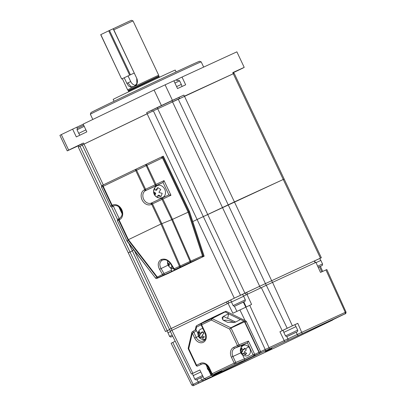 <?xml version="1.0" encoding="UTF-8"?>
<svg xmlns="http://www.w3.org/2000/svg" width="406" height="406" viewBox="0 0 406 406"><rect width="100%" height="100%" fill="white"/><g stroke="black" fill="none" stroke-linecap="round" stroke-linejoin="round"><path stroke-width="0.61" d="M151.834 110.173L157.289 107.666L157.812 108.778L152.357 111.285L151.834 110.173A85.813 0.71 154.7 0 0 146.642 112.635L147.17 113.741L83.956 144.115L83.433 143.008A85.813 0.71 154.7 0 0 81.707 143.871L82.23 144.983L153.336 110.833L234.186 73.329L321.359 257.744L319.71 258.556M129.22 252.451L128.291 252.862L78.312 147.134L82.382 145.155L78.769 146.891A85.813 0.71 154.7 0 0 78.794 146.886M147.119 113.766L197.098 219.494L192.789 221.559L234.409 201.904L284.164 179.056L283.241 179.467L320.435 258.15L321.359 257.744M133.188 250.258L132.26 250.669L133.777 249.918L132.26 250.669L169.454 329.357L230.745 299.958M167.165 330.794L165.486 331.55L167.206 330.697L130.011 252.014L132.361 250.883L128.291 252.862L130.011 252.014L80.033 146.287M81.738 143.942L72.674 148.276L81.779 144.028M160.73 106.017L171.647 100.815L160.73 106.017M233.288 72.623L238.779 69.964L233.242 72.522M203.665 67.107L201.188 61.869A61.296 0.507 154.7 0 0 201.183 61.869A61.296 0.507 154.7 0 0 189.602 67.005A61.296 0.507 154.7 0 0 127.971 95.948A61.296 0.507 154.7 0 0 90.36 114.253A61.296 0.507 154.7 0 0 90.36 114.259L92.817 119.46M90.36 114.253L90.944 112.624A60.068 0.497 -25.3 0 1 127.804 94.679A60.068 0.497 -25.3 0 1 188.201 66.315A60.068 0.497 -25.3 0 1 199.554 61.286L201.183 61.869M183.872 95.085L172.438 100.338L165.105 84.824L173.864 80.799L177.529 88.554L185.669 84.818L182 77.059L236.876 51.841L244.209 67.36L232.775 72.613L233.298 73.719L184.395 96.192L183.872 95.085A85.813 0.71 154.7 0 0 178.96 97.389L179.482 98.501A85.813 0.71 154.7 0 1 179.975 98.267M233.323 72.689L242.803 68.137A98.069 0.817 154.7 0 0 244.209 67.36M233.719 73.532L233.211 72.461A85.813 0.71 154.7 0 0 232.775 72.613M157.289 107.666L178.96 97.389M171.905 100.779L172.428 101.886L179.482 98.501M152.357 111.285A85.813 0.71 154.7 0 0 151.839 111.528M78.769 146.891L78.246 145.784L81.804 144.074M101.627 185.862L82.281 144.942A85.813 0.71 154.7 0 0 82.23 144.983M83.433 143.008L68.655 150.108L61.316 134.594A98.069 0.817 154.7 0 0 59.91 135.371L67.249 150.885L78.262 145.825M68.655 150.108A98.069 0.817 154.7 0 0 67.249 150.885M83.22 124.231L72.638 129.154L76.308 136.913L86.828 131.859L83.159 124.099L154.087 90.015L161.426 105.53L146.642 112.635M72.638 129.154L61.316 134.594M172.438 100.338A98.069 0.817 154.7 0 0 161.426 105.53M165.105 84.824A98.069 0.817 154.7 0 0 154.087 90.015M182 77.059L173.925 80.931M242.499 294.406L259.693 286.255L234.292 298.177L197.098 219.494L283.241 179.467L233.262 73.74M260.53 288.032L259.693 286.255L320.435 258.15M234.292 298.177L171.175 328.505L134.422 250.756M170.297 331.118L169.454 329.357M167.206 330.697L169.566 329.565L167.155 330.763L169.551 336.407L170.84 337.097L172.728 336.224M122.358 78.683L127.636 89.858L131.899 87.737L128.646 86.047L126.865 83.372L124.236 77.82M133.001 20.884L113.817 29.8L136.868 78.561C137.878 81.301 137.467 83.758 135.645 85.935L158.67 75.191L133.001 20.884L131.366 20.3L128.357 21.635L113.208 28.745L113.817 29.8M159.69 77.145L159.076 76.622L155.879 78.043L128.489 91.086L128.25 90.579L131.077 89.153L158.842 76.12L158.67 75.191M135.645 85.935L131.899 87.737M128.052 75.927L130.727 81.581A6.131 4.862 -114.7 0 0 135.751 85.397M136.868 78.561L113.193 28.846M130.727 81.581L127.961 82.854L130.666 86.316L134.127 86.676L136.883 83.403L136.731 78.642M127.961 82.854L126.865 83.372M127.266 241.098L155.498 278.039L162.547 274.4L159.528 269.315C157.391 264.92 157.939 261.662 161.162 259.541C164.917 258.307 168.226 259.713 171.099 263.753L170.637 263.9C168.135 260.688 166.059 258.962 162.344 260.139L162.273 260.17C159.548 261.966 159.122 264.717 160.994 268.417L164.014 273.502L171.647 270.127L171.291 271.655L182.817 266.113M170.581 267.874L171.647 270.127M171.814 219.763L161.492 198.29A1.228 0.964 65.3 0 1 161.502 198.285L168.896 194.885L163.024 182.477L155.62 185.877A1.228 0.964 65.3 0 0 155.97 184.354L146.957 165.288A1.228 0.964 -115.5 0 0 145.561 164.603L146.226 165.628L136.594 170.246L145.576 189.247L145.957 190.434L145.622 190.597A6.866 5.445 -114.7 0 0 143.622 199.118A6.866 5.445 -114.7 0 0 151.418 203.041A6.866 5.445 -114.7 0 0 151.489 203.01A1.228 0.746 -115.7 0 1 151.489 203.01L151.829 202.848L152.489 203.878L161.837 223.676L172.499 219.362L190.754 261.028A1.228 0.964 66.1 0 1 190.328 262.377L175.23 269.472A1.228 0.974 66.1 0 1 175.204 269.482A1.228 1.228 0 0 1 173.656 268.985L180.269 265.971L180.553 266.915A1.228 0.746 64.3 0 1 179.447 266.28L160.994 223.995L161.837 223.676L180.269 265.971L190.044 261.439L190.328 262.377L202.051 257.186L202.477 255.836L188.156 212.186L162.486 157.883L146.226 165.628L155.62 185.877L145.957 190.434A1.228 0.746 -115.7 0 1 144.754 189.638L164.049 180.634L170.967 195.266L162.882 198.981L172.514 219.357L188.156 212.186M113.842 205.867L113.375 206.091A1.228 1.213 -118.9 0 1 111.751 205.502L112.508 205.131A8.09 6.42 65.3 0 1 121.754 209.669A8.09 6.42 65.3 0 1 119.425 219.763A1.228 0.746 -115.7 0 1 119.572 218.347L119.232 218.509A1.228 0.746 64.3 0 0 119.232 218.509A1.228 1.228 0 0 0 119.171 218.54L117.938 219.22A1.228 1.213 61.1 0 0 117.43 220.813L127.093 241.25L128.022 239.921L118.664 220.128A1.228 1.213 -118.9 0 1 119.227 218.509A1.228 0.746 64.3 0 0 119.085 219.925L128.413 239.652L160.994 223.995L151.671 204.264L151.331 204.426A8.09 6.42 65.3 0 1 142.09 199.894A8.09 6.42 65.3 0 1 144.419 189.8L144.754 189.638L135.771 170.632L136.594 170.246L135.924 169.216L145.556 164.603A1.228 0.964 -115.5 0 0 145.556 164.603L161.086 157.193L162.486 157.883M161.492 198.29A1.228 1.228 0 0 1 161.502 198.285A1.228 0.964 65.3 0 1 162.882 198.981L151.671 204.264A1.228 0.746 -115.7 0 1 151.819 202.848A1.228 0.746 -115.7 0 1 151.824 202.848L161.486 198.29L151.829 202.848A1.228 1.228 0 0 0 151.819 202.848M161.502 198.285L168.896 194.885L170.967 195.266M163.024 182.477L164.049 180.634M163.019 182.477L157.147 185.298A6.866 5.445 -114.7 0 0 155.026 187.425M159.888 198.001A6.866 5.445 -114.7 0 0 162.014 198.047M151.331 204.426A1.228 0.746 -115.7 0 1 151.479 203.01L151.418 203.041M103.312 184.887L102.073 185.496A1.228 1.213 63.8 0 0 102.063 185.501L102.063 185.501A1.228 1.213 63.8 0 0 101.505 187.12L110.518 206.182A1.228 1.213 61.1 0 0 112.142 206.771A1.228 0.979 65.3 0 1 112.112 206.786M103.337 184.877A1.228 1.228 0 0 0 103.327 184.882A1.228 1.213 63.8 0 0 103.327 184.882L103.327 184.882A1.228 1.213 63.8 0 0 102.769 186.496L101.505 187.12A1.228 1.228 0 0 1 102.063 185.501L103.327 184.882A1.228 0.746 64.3 0 0 103.337 184.877A1.228 0.746 64.3 0 0 103.19 186.293L112.173 205.294A1.228 0.746 64.3 0 0 113.375 206.091L112.127 206.776A1.228 1.228 0 0 1 110.508 206.187L111.751 205.502L102.769 186.496L135.771 170.632A1.228 0.746 64.3 0 1 135.919 169.216L103.337 184.877L135.919 169.216A1.228 0.746 64.3 0 1 135.924 169.216A1.228 1.228 0 0 0 135.919 169.216M128.413 239.652L157.224 276.958A1.228 0.746 64.3 0 0 158.33 277.592L168.444 273.334M171.291 271.655L163.659 275.035A1.228 0.746 64.3 0 1 162.547 274.4L164.014 273.502A1.228 0.974 66.1 0 1 163.659 275.035L158.33 277.592A1.228 1.213 59 0 1 156.853 277.227L128.022 239.921L128.392 239.662M156.929 278.425A1.228 0.979 -113.8 0 0 156.985 278.399A1.228 1.213 59 0 1 155.508 278.034L127.083 241.25L117.425 220.818L119.425 219.763M159.528 269.315L168.125 265.138M171.794 219.773L190.044 261.439L202.477 255.836M168.485 273.314L202.051 257.186M204.157 256.206L189.511 211.562L188.831 211.876L203.482 256.516L168.409 273.35L204.157 256.206L203.482 256.516L202.548 256.308M189.511 211.562L163.319 156.148L162.639 156.462L188.831 211.876L188.14 212.155M161.218 157.147L162.639 156.462L162.116 157.396M169.464 329.352L171.185 328.505L172.022 330.276M227.959 301.237L228.796 303.008L231.384 301.82L228.05 303.353L232.871 313.28L251.593 304.449L247.021 294.411L243.534 296.086L247.528 294.172L246.691 292.401M172.514 101.845L259.688 286.26L314.564 260.855L315.396 262.621M271.893 348.47L265.346 351.535L271.893 348.47M272.533 282.322L292.366 325.83L287.204 328.261L266.311 285.251L315.934 262.377L320.512 272.416L326.825 269.528L346.008 312.011L345.273 312.336A1.228 0.974 65.3 0 1 344.907 313.848L261.444 352.611L199.336 382.741A1.228 0.746 -115.7 0 1 198.143 381.965L201.818 380.178M292.366 325.83L297.791 323.338L302.186 333.478M260.632 351.652L284.225 340.598L279.927 331.758L287.204 328.261M279.927 331.758L283.109 330.296M294.863 324.744L297.791 323.338M266.311 285.251L261.317 287.651L282.211 330.662M243.808 301.912L246.188 306.941M236.865 311.356L234.455 306.256M191.414 374.027L170.226 331.159L171.946 330.311L192.84 373.322L191.414 374.027L192.398 373.586M192.84 373.322L199.853 369.952L204.147 378.793L206.197 379.158L209.105 377.819A1.228 0.974 -114.7 0 0 209.12 377.813L210.582 377.159M199.336 382.741L194.337 385.142A1.228 0.746 -115.7 0 1 193.144 384.365L191.779 385.04L171.124 343.253L175.219 341.263M243.326 302.145L245.772 307.134M171.946 330.311L228.05 303.353M247.021 294.411L261.317 287.651M194.337 385.142L240.382 363.949A1.228 0.746 64.3 0 0 240.388 363.943L251.263 358.818A1.228 0.974 65.3 0 1 251.253 358.823L277.374 346.617A1.228 0.746 64.3 0 0 277.379 346.612L333.28 319.593M200.665 377.844L201.767 380.097L203.614 380.559L204.396 380.219M284.225 340.598L284.388 341.862M332.6 320.08L331.088 320.644A1.228 0.746 64.3 0 0 331.098 320.638A1.228 0.746 64.3 0 0 331.093 320.644L335.671 318.334M273.959 348.226A1.228 0.974 65.3 0 0 273.974 348.221A1.228 0.974 65.3 0 1 273.974 348.221L270.107 349.997A1.228 0.974 65.3 0 1 270.107 349.997L193.895 385.385A1.228 0.974 65.3 0 0 193.906 385.38M233.947 322.684A7.354 3.121 13 0 0 223.478 320.425M225.543 311.356L225.528 311.361A1.228 0.974 65.3 0 1 225.543 311.356A1.228 0.974 65.3 0 1 226.304 311.392L245.813 320.958A1.228 0.974 65.3 0 1 246.437 321.618L245.082 322.242A1.228 0.974 -114.7 0 0 244.453 321.582L245.813 320.958M228.654 313.833L240.403 319.593M218.164 373.383A1.228 0.974 -114.7 0 0 218.179 373.378A1.228 0.974 -114.7 0 0 218.189 373.373L260.266 353.154A1.228 0.974 -114.7 0 0 260.622 351.621L246.437 321.618M216.748 374.027A1.228 0.974 -114.7 0 0 216.819 373.997L258.911 353.773A1.228 0.974 -114.7 0 0 259.261 352.246L245.082 322.242M218.179 373.378L216.819 373.997A1.228 0.974 -114.7 0 0 216.834 373.992L218.189 373.373M235.581 322.044L227.654 318.157M195.332 329.89L195.327 330.22L195.332 329.89L195.89 330.012L196.55 330.692L197.961 333.676M222.579 319.547L223.3 316.421L222.046 317.791L223.198 320.192L227.781 322.41L235.181 322.252L240.575 319.507L243.904 321.141A1.228 0.974 -114.7 0 1 244.534 321.801L258.982 352.372A1.228 0.974 -114.7 0 1 258.632 353.905L216.555 374.124A1.228 0.974 -114.7 0 1 216.499 374.144A1.228 0.974 -114.7 0 1 216.449 374.165M205.73 320.847L196.702 325.648L212.044 318.578L211.414 320.09L201.62 324.795L205.461 332.925A7.526 5.973 65.3 0 1 203.299 342.319A7.526 5.973 65.3 0 1 194.697 338.102L192.337 333.108A1.228 0.523 -167 0 1 191.82 332.519L188.227 348.115A1.228 1.228 0 0 0 188.313 348.911L196.113 365.415A1.228 1.228 0 0 0 197.661 366.034A1.228 0.995 -111.2 0 0 197.722 366.009L197.661 366.034M223.3 316.421L228.69 313.676L225.117 311.925L212.044 318.578L230.831 327.794L229.654 329.043L211.414 320.09L211.785 318.568L224.345 311.899L205.786 320.816M226.304 311.392L225.127 311.93A1.228 0.974 -114.7 0 0 224.345 311.899M243.904 321.141L230.831 327.794L231.039 328.012L229.654 329.043L237.454 345.542A1.228 0.746 64.3 0 0 238.632 346.348L234.83 348.175A6.643 5.273 -114.7 0 0 232.922 356.468L235.713 362.38L244.468 358.919L244.813 360.168L235.363 363.908L213.307 374.51L221.965 371.15L212.348 375.768L216.555 374.124M242.549 354.864L244.468 358.919M244.534 321.801L231.039 328.012L238.987 344.821L248.436 341.081L247.411 342.872L243.214 344.892A6.131 4.862 -114.7 0 0 240.885 347.998M248.436 341.081L254.704 354.342L253.065 354.834L254.425 355.549L244.813 360.168M209.572 371.104L211.359 374.875L212.308 375.789L216.499 374.144M212.216 374.464L211.247 375.225M223.432 316.35L227.604 318.395L228.69 313.676M202.097 339.299A6.131 4.862 -114.7 0 0 204.731 339.868M79.875 135.198L78.734 133.341L85.894 129.89M199.864 369.978L192.393 373.566L194.789 379.214C196.956 380.64 195.854 379.646 197.986 379.092L203.081 376.601M200.828 371.962L193.114 375.667M203.091 376.621L198.295 378.905L203.112 376.656M283.819 332.367L283.099 330.266L291.122 326.419L294.847 324.714L296.01 326.602L283.819 332.367L285.494 335.909C287.666 337.335 286.448 336.401 289.133 335.589L295.761 332.448C297.39 331.991 298.034 331.225 297.684 330.149L285.494 335.909M295.177 332.681L289.052 335.595L295.177 332.681M176.6 86.59L181.315 84.423L179.64 80.875L174.925 83.042M170.444 331.6L167.876 332.864M231.456 302.028L230.735 299.927L234.698 297.994L242.483 294.375L243.646 296.263L231.456 302.028L233.13 305.576C234.922 306.829 234.12 306.22 235.795 305.703L242.763 302.414C245.092 300.856 245.046 302.394 245.32 299.811L233.13 305.576M240.179 303.627L236.789 305.185L240.159 303.581M316.051 262.626L320.857 260.419L319.689 258.526L314.574 260.885M318.218 267.387L320.131 266.448L318.197 267.341M157.711 187.668A5.085 4.035 65.3 0 1 158.259 187.8A4.263 2.015 19.7 0 0 160.35 189.135A5.085 4.035 65.3 0 1 160.766 189.617A6.191 2.375 122.6 0 0 158.944 192.348A6.191 2.928 19.7 0 0 162.075 193.241A5.085 4.035 65.3 0 1 162.06 193.86A4.263 1.634 122.6 0 0 161.542 195.027A4.263 1.634 122.6 0 0 161.263 196.088A5.085 4.035 65.3 0 1 160.913 196.494A6.191 2.928 -160.3 0 1 157.777 195.601A6.191 2.375 122.6 0 0 157.975 197.397A5.085 4.035 65.3 0 1 157.432 197.27A4.263 2.015 -160.3 0 1 155.341 195.931A5.085 4.035 65.3 0 1 154.925 195.448A6.191 2.375 -57.4 0 1 154.722 193.647A6.191 2.928 -160.3 0 1 153.61 191.825A5.085 4.035 65.3 0 1 153.63 191.206A4.263 1.634 -57.4 0 1 153.91 190.15A4.263 1.634 -57.4 0 1 154.427 188.978A5.085 4.035 65.3 0 1 154.777 188.572A6.191 2.928 19.7 0 0 155.889 190.394A6.191 2.375 -57.4 0 1 157.711 187.668L156.904 189.932L155.889 190.394M155.493 193.855A6.496 5.156 65.3 0 1 155.041 192.743M165.14 194.738A6.496 5.156 65.3 0 1 162.796 197.407A6.496 6.496 0 0 1 153.965 189.313A6.496 6.496 0 0 1 157.371 185.603A6.496 5.156 65.3 0 1 162.014 186.115A6.496 5.156 65.3 0 1 165.14 194.738M154.427 188.978L153.63 191.206M153.61 191.825L155.737 193.185L154.925 195.448M155.341 195.931L157.432 197.27M157.777 195.601L158.787 195.134L160.913 196.494M120.379 208.319A6.496 6.496 0 0 0 121.973 211.79A5.085 4.035 65.3 0 1 121.658 211.404A6.191 2.375 -57.4 0 1 121.409 210.064M121.78 211.059L121.658 211.404M172.286 266.676A6.191 2.928 -160.3 0 1 171.682 266.438A6.191 2.375 122.6 0 0 171.885 268.234A5.085 4.035 65.3 0 1 171.337 268.107A4.263 2.015 -160.3 0 1 169.246 266.767A5.085 4.035 65.3 0 1 168.83 266.285A6.191 2.375 -57.4 0 1 168.627 264.484A6.191 2.928 -160.3 0 1 167.516 262.662A5.085 4.035 65.3 0 1 167.536 262.043A4.263 1.634 -57.4 0 1 167.815 260.987A4.263 1.634 -57.4 0 1 167.83 260.946M167.911 260.997L167.536 262.043M167.516 262.662L169.642 264.022L168.83 266.285M169.246 266.767L171.337 268.107M169.642 264.022L168.627 264.484M200.224 338.213A4.111 2.319 -141.7 0 1 199.316 337.381A4.111 2.319 -141.7 0 1 198.61 336.452A5.379 1.228 -42.5 0 1 199.143 335.199A5.379 3.035 -141.7 0 1 198.255 333.108A4.111 0.939 -42.5 0 1 199.508 331.519A5.379 3.035 38.3 0 0 200.397 333.61A5.379 1.228 -42.5 0 1 202.376 331.692A4.111 2.319 38.3 0 0 203.081 332.621A4.111 2.319 38.3 0 0 203.99 333.453A5.379 1.228 137.5 0 0 202.005 335.371A5.379 3.035 38.3 0 0 204.345 336.802A4.111 0.939 137.5 0 0 203.091 338.386A5.379 3.035 -141.7 0 1 200.752 336.96A5.379 1.228 137.5 0 0 200.224 338.213M205.167 339.203A5.517 5.517 0 0 1 199.402 337.68A5.517 5.517 0 0 1 201.168 328.941A5.517 4.375 65.3 0 1 202.898 328.627M200.752 336.96L201.955 336.407L203.376 337.959M202.513 331.9L201.599 333.062L200.397 333.61M199.569 331.829L198.732 332.89L200.341 334.645L199.087 336.234L200.376 337.64M199.087 336.234L198.61 336.452M200.341 334.645L199.143 335.199M198.732 332.89L198.255 333.108M242.585 354.692A4.111 2.319 -141.7 0 1 241.677 353.859A4.111 2.319 -141.7 0 1 240.976 352.931A5.379 1.228 -42.5 0 1 241.504 351.677A5.379 3.035 -141.7 0 1 240.616 349.581A4.111 0.939 -42.5 0 1 241.869 347.998A5.379 3.035 38.3 0 0 242.758 350.089A5.379 1.228 -42.5 0 1 244.737 348.17A4.111 2.319 38.3 0 0 245.442 349.094A4.111 2.319 38.3 0 0 246.351 349.931A5.379 1.228 137.5 0 0 244.371 351.85A5.379 3.035 38.3 0 0 246.706 353.276A4.111 0.939 137.5 0 0 245.452 354.864A5.379 3.035 -141.7 0 1 243.113 353.438A5.379 1.228 137.5 0 0 242.585 354.692M249.457 354.397A5.517 4.375 65.3 0 1 248.137 355.448A5.517 5.517 0 0 1 241.763 354.159A5.517 5.517 0 0 1 243.529 345.42A5.517 4.375 65.3 0 1 248.655 346.861A5.517 4.375 65.3 0 1 249.457 354.397M243.113 353.438L244.316 352.885L245.737 354.438M244.874 348.378L243.96 349.536L242.758 350.089M241.93 348.302L241.093 349.363L242.707 351.124L241.448 352.712L242.737 354.118M241.448 352.712L240.976 352.931M242.707 351.124L241.504 351.677M241.093 349.363L240.616 349.581M209.679 369.643A5.379 1.228 137.5 0 0 209.273 370.698A4.111 2.319 -141.7 0 1 208.364 369.866A4.111 2.319 -141.7 0 1 207.664 368.937A5.379 1.228 -42.5 0 1 208.192 367.684A5.379 3.035 -141.7 0 1 207.329 365.72M208.831 367.846L207.664 368.937M208.638 367.481L208.192 367.684M208.293 367.638A5.517 4.375 65.3 0 1 208.009 366.517M208.141 368.719L209.425 370.125M100.81 34.617L121.663 79.003L100.708 34.672L108.701 30.826L109.478 30.46L130.433 74.79L134.254 73.034M109.478 30.46L113.208 28.745M121.764 78.947L129.656 75.156L108.701 30.826M127.717 76.084L121.663 79.003M130.433 74.79L129.656 75.156M176.108 71.918L175.235 70.071A34.322 0.284 154.7 0 0 136.446 88.102A34.322 0.284 154.7 0 0 113.172 99.409L114.04 101.256M184.436 96.176L272.446 282.358M178.214 99.105L266.229 285.291M157.746 108.808L244.919 293.223M153.336 110.833L240.509 295.248M84.006 144.094L103.291 184.897M113.365 206.207L119.191 218.529M77.368 128.332L76.846 127.22M177.057 80.713L176.564 79.672M161.162 259.541A1.228 0.746 64.3 0 0 162.273 260.17M144.419 189.8A1.228 0.746 64.3 0 0 145.622 190.597L157.147 185.298M151.758 202.883L151.489 203.01M119.618 207.451L122.125 212.744M112.508 205.131A1.228 0.746 64.3 0 0 113.71 205.928A6.866 5.445 -114.7 0 1 113.776 205.898C118.851 203.487 126.22 213.317 119.572 218.347A1.228 0.746 -115.7 0 1 119.577 218.342L119.242 218.504M171.099 263.753L174.118 268.838A1.228 0.746 64.3 0 0 175.23 269.472L182.862 266.097L175.204 269.482M227.238 303.739L226.401 301.968M246.158 294.822L245.32 293.051M315.168 262.728L314.33 260.957M321.811 271.822L319.517 266.788M273.974 348.221L277.379 346.612A1.228 0.746 64.3 0 0 277.389 346.607M172.778 342.441L193.144 384.365L198.143 381.965L196.976 379.559M207.39 378.61A1.228 0.746 64.3 0 0 207.73 378.58M201.757 380.077L204.208 378.899M260.748 352.464A1.228 0.746 64.3 0 0 261.444 352.611M204.147 378.793L211.115 375.443M245.858 307.093L265.194 349.505A1.228 0.974 65.3 0 1 264.829 351.012M249.726 305.317L269.056 347.729A1.228 0.974 65.3 0 1 268.696 349.236M284.215 340.578L287.905 338.883A1.228 0.974 65.3 0 1 287.549 340.411M286.824 336.594L287.905 338.883L297.233 334.483A1.228 0.746 64.3 0 0 298.435 335.28M296.177 332.25L297.233 334.483L301.861 332.26M301.866 332.281L345.273 312.336L325.937 269.924M346.008 312.011C346.125 313.259 345.618 313.95 344.486 314.082A1.228 0.746 -115.7 0 1 344.476 314.087L344.907 313.848M328.226 322.044L339.482 316.487A1.228 0.746 -115.7 0 1 339.482 316.487A1.228 0.746 -115.7 0 1 339.487 316.482L344.476 314.087M245.077 320.598L239.885 309.91M259.261 352.246L260.622 351.621M258.911 353.773L260.266 353.154M196.55 330.692L193.87 332.382A1.228 0.944 -122.3 0 0 192.439 331.717A1.228 0.944 -122.3 0 0 192.363 331.758A1.228 1.228 0 0 0 191.82 332.519M247.381 342.887L238.632 346.348A1.228 0.944 68.4 0 0 238.987 344.821L233.653 347.369A1.228 0.746 64.3 0 0 234.83 348.175L243.214 344.892M240.854 352.814L231.39 357.189A7.871 6.242 65.3 0 1 233.653 347.369M244.483 358.955L253.065 354.834L247.411 342.872M258.982 352.372L254.704 354.342L254.425 355.549L258.632 353.905M198.493 336.335L196.23 337.376L193.87 332.382L192.337 333.108L188.739 348.698L196.54 365.202L200.341 363.375A7.871 6.242 65.3 0 1 209.334 367.785L212.13 373.703L235.713 362.38A1.228 0.944 68.4 0 1 235.363 363.908A1.228 0.746 64.3 0 1 234.186 363.101L231.39 357.189M206.796 365.227L207.05 365.76M221.869 371.191L213.251 374.53A1.228 0.995 -111.2 0 0 213.307 374.51A1.228 0.746 64.3 0 1 212.13 373.703L211.699 373.911L208.902 367.998L209.334 367.785M202.086 363.964L197.722 366.009A1.228 0.746 64.3 0 1 196.54 365.202L196.113 365.415M208.902 367.998C206.857 364.552 204.492 363.238 201.807 364.06A6.643 5.273 -114.7 0 0 201.523 364.182A1.228 0.746 64.3 0 1 200.341 363.375M188.313 348.911L188.739 348.698A1.228 0.523 -167 0 1 188.227 348.115M196.671 325.663A1.228 1.228 0 0 0 196.057 326.47A1.228 0.523 13 0 0 196.57 327.058A1.228 0.746 64.3 0 1 196.702 325.648A1.228 0.985 -118 0 0 196.671 325.663L205.756 320.831M201.132 324.866L196.57 327.058L195.89 330.012M194.697 338.102L196.23 337.376A6.303 4.999 -114.7 0 0 203.426 340.908A6.303 4.999 -114.7 0 0 203.568 340.837C205.649 340.015 206.136 337.452 205.035 333.138L205.461 332.925M201.188 325.008L201.62 324.795A1.228 0.746 64.3 0 1 201.752 323.389A1.228 1 -118.1 0 0 201.721 323.404A1.228 1.228 0 0 0 201.188 325.008L205.035 333.138M78.734 133.341L77.054 129.793L84.22 126.342M79.439 127.271L83.702 125.246L79.434 127.276C77.373 128.707 77.307 127.22 77.054 129.793M202.543 375.489L194.789 379.214M288.478 335.823L295.751 332.453L288.478 335.823M176.869 80.799L176.859 80.804C177.574 79.977 178.498 80.002 179.64 80.875M172.18 335.117L169.551 336.407M235.805 305.698L243.696 301.907L235.805 305.698M320.857 260.419L322.531 263.961C322.42 265.549 323.009 265.148 320.019 266.549L318.187 267.321M322.531 263.961L317.675 266.199M203.081 332.621A5.517 1.259 -42.5 0 1 204.314 331.621M245.442 349.094A5.517 1.259 -42.5 0 1 248.655 346.861M111.564 206.887L117.552 219.555M128.956 243.676L132.26 250.669M128.291 252.862L165.486 331.55M128.25 90.584L127.636 89.858M128.489 91.086L128.504 91.888M159.076 76.622L158.842 76.12M135.924 169.216L145.556 164.603A1.228 1.228 0 0 0 145.556 164.603L161.086 157.193M151.758 202.888L151.463 203.02M118.73 206.69L122.15 213.921M110.508 206.187L101.495 187.125M155.498 278.039A1.228 1.228 0 0 0 156.965 278.409L168.465 273.324M170.637 263.9L173.656 268.985M322.694 271.416L320.41 266.356M277.379 346.612L332.615 320.07M191.779 385.04C194.043 386.431 193.053 385.319 193.895 385.385M344.486 314.082L334.402 318.974M211.699 373.911A1.228 1.228 0 0 0 213.251 374.53M208.735 370.45L211.013 375.276L212.308 375.789M207.019 366.821L205.989 364.639M195.256 329.926L196.057 326.47M195.296 329.905L192.363 331.758M204.847 321.735L201.721 323.404M296.01 326.602L297.684 330.149M182.025 86.488L181.315 84.423M243.646 296.263L245.32 299.811M167.668 260.84A6.496 6.496 0 0 0 173.56 268.823M207.09 365.486A5.517 5.517 0 0 0 210.612 371.617"/></g></svg>
